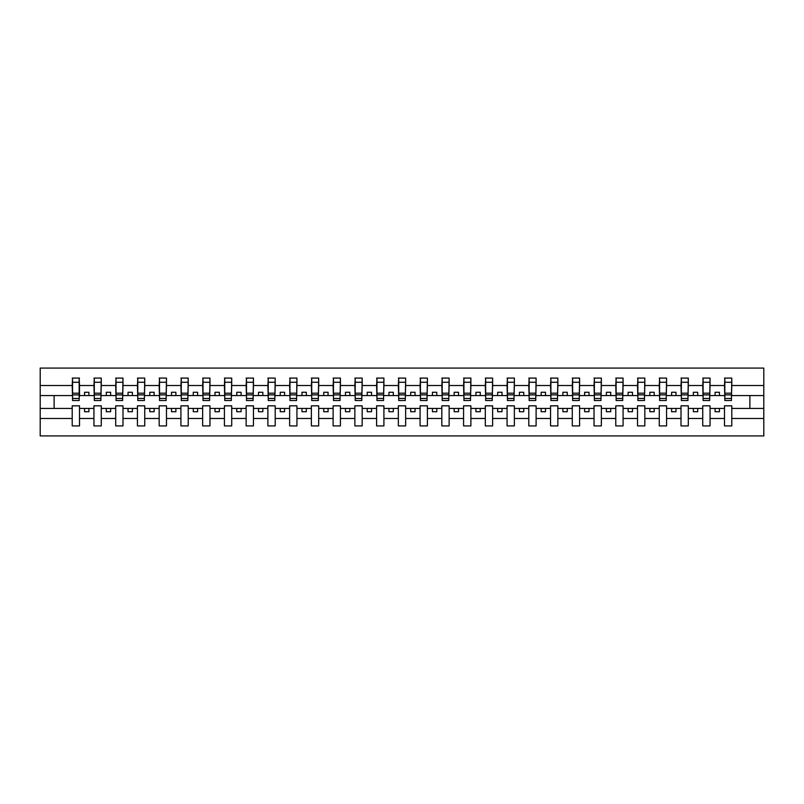 <?xml version="1.0" encoding="UTF-8"?>
<svg xmlns="http://www.w3.org/2000/svg" width="804" height="804" viewBox="0 0 804 804"><rect width="100%" height="100%" fill="white"/><g stroke="black" fill="none" stroke-linecap="round" stroke-linejoin="round"><path stroke-width="1.21" d="M724.484 418.482L710.053 418.482L710.053 405.829L702.746 405.829L702.746 418.482L688.304 418.482L688.304 405.829L681.008 405.829L681.008 418.482L666.566 418.482L666.566 405.829L659.26 405.829L659.26 418.482L644.828 418.482L644.828 405.829L637.522 405.829L637.522 418.482L623.08 418.482L623.08 405.829L615.774 405.829L615.774 418.482L601.342 418.482L601.342 405.829L594.035 405.829L594.035 418.482L579.594 418.482L579.594 405.829L572.287 405.829L572.287 418.482L557.855 418.482L557.855 405.829L550.549 405.829L550.549 418.482L536.107 418.482L536.107 405.829L528.801 405.829L528.801 418.482L514.369 418.482L514.369 405.829L507.063 405.829L507.063 418.482L492.621 418.482L492.621 405.829L485.314 405.829L485.314 418.482L470.883 418.482L470.883 405.829L463.576 405.829L463.576 418.482L449.134 418.482L449.134 405.829L441.828 405.829L441.828 418.482L427.396 418.482L427.396 405.829L420.09 405.829L420.09 418.482L405.648 418.482L405.648 405.829L398.352 405.829L398.352 418.482L383.91 418.482L383.91 405.829L376.604 405.829L376.604 418.482L362.172 418.482L362.172 405.829L354.865 405.829L354.865 418.482L340.424 418.482L340.424 405.829L333.117 405.829L333.117 418.482L318.685 418.482L318.685 405.829L311.379 405.829L311.379 418.482L296.937 418.482L296.937 405.829L289.631 405.829L289.631 418.482L275.199 418.482L275.199 405.829L267.893 405.829L267.893 418.482L253.451 418.482L253.451 405.829L246.145 405.829L246.145 418.482L231.713 418.482L231.713 405.829L224.406 405.829L224.406 418.482L209.965 418.482L209.965 405.829L202.658 405.829L202.658 418.482L188.226 418.482L188.226 405.829L180.92 405.829L180.92 418.482L166.478 418.482L166.478 405.829L159.172 405.829L159.172 418.482L144.74 418.482L144.74 405.829L137.434 405.829L137.434 418.482L122.992 418.482L122.992 405.829L115.696 405.829L115.696 418.482L101.254 418.482L101.254 405.829L93.947 405.829L93.947 418.482L79.516 418.482L79.516 405.829L72.209 405.829L72.209 418.482L40.2 418.482L40.2 435.919L763.8 435.919L763.8 418.482L731.791 418.482L731.791 425.919L724.484 425.919L724.484 408.432L715.098 408.432L715.098 411.738L719.449 411.738L719.449 408.432M731.791 418.482L731.791 405.829L724.484 405.829L724.484 408.432M702.746 418.482L702.746 425.919L710.053 425.919L710.053 418.482M681.008 418.482L681.008 425.919L688.304 425.919L688.304 418.482M659.26 418.482L659.26 425.919L666.566 425.919L666.566 418.482M637.522 418.482L637.522 425.919L644.828 425.919L644.828 418.482M615.774 418.482L615.774 425.919L623.08 425.919L623.08 418.482M594.035 418.482L594.035 425.919L601.342 425.919L601.342 418.482M572.287 418.482L572.287 425.919L579.594 425.919L579.594 418.482M550.549 418.482L550.549 425.919L557.855 425.919L557.855 418.482M528.801 418.482L528.801 425.919L536.107 425.919L536.107 418.482M507.063 418.482L507.063 425.919L514.369 425.919L514.369 418.482M485.314 418.482L485.314 425.919L492.621 425.919L492.621 418.482M463.576 418.482L463.576 425.919L470.883 425.919L470.883 418.482M441.828 418.482L441.828 425.919L449.134 425.919L449.134 418.482M420.09 418.482L420.09 425.919L427.396 425.919L427.396 418.482M398.352 418.482L398.352 425.919L405.648 425.919L405.648 418.482M376.604 418.482L376.604 425.919L383.91 425.919L383.91 418.482M354.865 418.482L354.865 425.919L362.172 425.919L362.172 418.482M333.117 418.482L333.117 425.919L340.424 425.919L340.424 418.482M311.379 418.482L311.379 425.919L318.685 425.919L318.685 418.482M289.631 418.482L289.631 425.919L296.937 425.919L296.937 418.482M267.893 418.482L267.893 425.919L275.199 425.919L275.199 418.482M246.145 418.482L246.145 425.919L253.451 425.919L253.451 418.482M224.406 418.482L224.406 425.919L231.713 425.919L231.713 418.482M202.658 418.482L202.658 425.919L209.965 425.919L209.965 418.482M180.92 418.482L180.92 425.919L188.226 425.919L188.226 418.482M159.172 418.482L159.172 425.919L166.478 425.919L166.478 418.482M137.434 418.482L137.434 425.919L144.74 425.919L144.74 418.482M115.696 418.482L115.696 425.919L122.992 425.919L122.992 418.482M93.947 418.482L93.947 425.919L101.254 425.919L101.254 418.482M724.836 398.493L731.449 398.493L731.449 400.523L724.836 400.523L724.836 378.081L724.484 385.518L710.053 385.518L709.701 398.171M724.836 398.171L724.484 385.518M703.098 398.493L709.701 398.493L709.701 400.523L703.098 400.523L703.098 378.081L702.746 385.518L688.304 385.518L687.963 398.171M703.098 398.171L702.746 385.518M681.35 398.493L687.963 398.493L687.963 400.523L681.35 400.523L681.35 378.081L681.008 385.518L666.566 385.518L666.214 398.171M681.35 398.171L681.008 385.518M659.612 398.493L666.214 398.493L666.214 400.523L659.612 400.523L659.612 378.081L659.26 385.518L644.828 385.518L644.476 398.171M659.612 398.171L659.26 385.518M637.863 398.493L644.476 398.493L644.476 400.523L637.863 400.523L637.863 378.081L637.522 385.518L623.08 385.518L622.728 398.171M637.863 398.171L637.522 385.518M616.125 398.493L622.728 398.493L622.728 400.523L616.125 400.523L616.125 378.081L615.774 385.518L601.342 385.518L600.99 398.171M616.125 398.171L615.774 385.518M594.377 398.493L600.99 398.493L600.99 400.523L594.377 400.523L594.377 378.081L594.035 385.518L579.594 385.518L579.252 398.171M594.377 398.171L594.035 385.518M572.639 398.493L579.252 398.493L579.252 400.523L572.639 400.523L572.639 378.081L572.287 385.518L557.855 385.518L557.504 398.171M572.639 398.171L572.287 385.518M550.891 398.493L557.504 398.493L557.504 400.523L550.891 400.523L550.891 378.081L550.549 385.518L536.107 385.518L535.765 398.171M550.891 398.171L550.549 385.518M529.153 398.493L535.765 398.493L535.765 400.523L529.153 400.523L529.153 378.081L528.801 385.518L514.369 385.518L514.017 398.171M529.153 398.171L528.801 385.518M507.404 398.493L514.017 398.493L514.017 400.523L507.404 400.523L507.404 378.081L507.063 385.518L492.621 385.518L492.279 398.171M507.404 398.171L507.063 385.518M485.666 398.493L492.279 398.493L492.279 400.523L485.666 400.523L485.666 378.081L485.314 385.518L470.883 385.518L470.531 398.171M485.666 398.171L485.314 385.518M463.928 398.493L470.531 398.493L470.531 400.523L463.928 400.523L463.928 378.081L463.576 385.518L449.134 385.518L448.793 398.171M463.928 398.171L463.576 385.518M442.18 398.493L448.793 398.493L448.793 400.523L442.18 400.523L442.18 378.081L441.828 385.518L427.396 385.518L427.045 398.171M442.18 398.171L441.828 385.518M420.442 398.493L427.045 398.493L427.045 400.523L420.442 400.523L420.442 378.081L420.09 385.518L405.648 385.518L405.306 398.171M420.442 398.171L420.09 385.518M398.694 398.493L405.306 398.493L405.306 400.523L398.694 400.523L398.694 378.081L398.352 385.518L383.91 385.518L383.558 398.171M398.694 398.171L398.352 385.518M376.955 398.493L383.558 398.493L383.558 400.523L376.955 400.523L376.955 378.081L376.604 385.518L362.172 385.518L361.82 398.171M376.955 398.171L376.604 385.518M355.207 398.493L361.82 398.493L361.82 400.523L355.207 400.523L355.207 378.081L354.865 385.518L340.424 385.518L340.072 398.171M355.207 398.171L354.865 385.518M333.469 398.493L340.072 398.493L340.072 400.523L333.469 400.523L333.469 378.081L333.117 385.518L318.685 385.518L318.334 398.171M333.469 398.171L333.117 385.518M311.721 398.493L318.334 398.493L318.334 400.523L311.721 400.523L311.721 378.081L311.379 385.518L296.937 385.518L296.596 398.171M311.721 398.171L311.379 385.518M289.983 398.493L296.596 398.493L296.596 400.523L289.983 400.523L289.983 378.081L289.631 385.518L275.199 385.518L274.847 398.171M289.983 398.171L289.631 385.518M268.234 398.493L274.847 398.493L274.847 400.523L268.234 400.523L268.234 378.081L267.893 385.518L253.451 385.518L253.109 398.171M268.234 398.171L267.893 385.518M246.496 398.493L253.109 398.493L253.109 400.523L246.496 400.523L246.496 378.081L246.145 385.518L231.713 385.518L231.361 398.171M246.496 398.171L246.145 385.518M224.748 398.493L231.361 398.493L231.361 400.523L224.748 400.523L224.748 378.081L224.406 385.518L209.965 385.518L209.623 398.171M224.748 398.171L224.406 385.518M203.01 398.493L209.623 398.493L209.623 400.523L203.01 400.523L203.01 378.081L202.658 385.518L188.226 385.518L187.875 398.171M203.01 398.171L202.658 385.518M181.272 398.493L187.875 398.493L187.875 400.523L181.272 400.523L181.272 378.081L180.92 385.518L166.478 385.518L166.137 398.171M181.272 398.171L180.92 385.518M159.524 398.493L166.137 398.493L166.137 400.523L159.524 400.523L159.524 378.081L159.172 385.518L144.74 385.518L144.388 398.171M159.524 398.171L159.172 385.518M137.785 398.493L144.388 398.493L144.388 400.523L137.785 400.523L137.785 378.081L137.434 385.518L122.992 385.518L122.65 398.171M137.785 398.171L137.434 385.518M116.037 398.493L122.65 398.493L122.65 400.523L116.037 400.523L116.037 378.081L115.696 385.518L101.254 385.518L100.902 398.171M116.037 398.171L115.696 385.518M94.299 398.493L100.902 398.493L100.902 400.523L94.299 400.523L94.299 378.081L93.947 385.518L79.516 385.518L79.164 378.081L79.164 400.523L72.551 400.523L72.551 394.895L79.164 394.895M94.299 398.171L93.947 385.518M72.209 418.482L72.209 425.919L79.516 425.919L79.516 418.482M72.551 394.895L72.551 378.081L72.209 385.518L40.2 385.518L40.2 368.081L763.8 368.081L763.8 385.518L731.791 385.518L731.449 398.171M72.551 398.171L72.209 385.518M724.484 378.081L731.791 378.081L731.791 385.518M702.746 378.081L710.053 378.081L710.053 385.518M681.008 378.081L688.304 378.081L688.304 385.518M659.26 378.081L666.566 378.081L666.566 385.518M637.522 378.081L644.828 378.081L644.828 385.518M615.774 378.081L623.08 378.081L623.08 385.518M594.035 378.081L601.342 378.081L601.342 385.518M572.287 378.081L579.594 378.081L579.594 385.518M550.549 378.081L557.855 378.081L557.855 385.518M528.801 378.081L536.107 378.081L536.107 385.518M507.063 378.081L514.369 378.081L514.369 385.518M485.314 378.081L492.621 378.081L492.621 385.518M463.576 378.081L470.883 378.081L470.883 385.518M441.828 378.081L449.134 378.081L449.134 385.518M420.09 378.081L427.396 378.081L427.396 385.518M398.352 378.081L405.648 378.081L405.648 385.518M376.604 378.081L383.91 378.081L383.91 385.518M354.865 378.081L362.172 378.081L362.172 385.518M333.117 378.081L340.424 378.081L340.424 385.518M311.379 378.081L318.685 378.081L318.685 385.518M289.631 378.081L296.937 378.081L296.937 385.518M267.893 378.081L275.199 378.081L275.199 385.518M246.145 378.081L253.451 378.081L253.451 385.518M224.406 378.081L231.713 378.081L231.713 385.518M202.658 378.081L209.965 378.081L209.965 385.518M180.92 378.081L188.226 378.081L188.226 385.518M159.172 378.081L166.478 378.081L166.478 385.518M137.434 378.081L144.74 378.081L144.74 385.518M115.696 378.081L122.992 378.081L122.992 385.518M93.947 378.081L101.254 378.081L101.254 385.518M72.209 378.081L79.516 378.081M715.098 408.432L710.053 408.432M724.484 395.568L719.449 395.568L719.449 392.262L715.098 392.262L715.098 395.568L710.053 395.568M715.098 395.568L719.449 395.568M697.701 411.738L697.701 408.432L693.349 408.432L693.349 411.738L697.701 411.738M693.349 408.432L688.304 408.432M702.746 408.432L697.701 408.432M702.746 395.568L697.701 395.568L697.701 392.262L693.349 392.262L693.349 395.568L688.304 395.568M693.349 395.568L697.701 395.568M675.963 411.738L675.963 408.432L671.611 408.432L671.611 411.738L675.963 411.738M671.611 408.432L666.566 408.432M681.008 408.432L675.963 408.432M681.008 395.568L675.963 395.568L675.963 392.262L671.611 392.262L671.611 395.568L666.566 395.568M671.611 395.568L675.963 395.568M654.215 411.738L654.215 408.432L649.863 408.432L649.863 411.738L654.215 411.738M649.863 408.432L644.828 408.432M659.26 408.432L654.215 408.432M659.26 395.568L654.215 395.568L654.215 392.262L649.863 392.262L649.863 395.568L644.828 395.568M649.863 395.568L654.215 395.568M632.477 411.738L632.477 408.432L628.125 408.432L628.125 411.738L632.477 411.738M628.125 408.432L623.08 408.432M637.522 408.432L632.477 408.432M637.522 395.568L632.477 395.568L632.477 392.262L628.125 392.262L628.125 395.568L623.08 395.568M628.125 395.568L632.477 395.568M610.728 411.738L610.728 408.432L606.387 408.432L606.387 411.738L610.728 411.738M606.387 408.432L601.342 408.432M615.774 408.432L610.728 408.432M615.774 395.568L610.728 395.568L610.728 392.262L606.387 392.262L606.387 395.568L601.342 395.568M606.387 395.568L610.728 395.568M588.99 411.738L588.99 408.432L584.639 408.432L584.639 411.738L588.99 411.738M584.639 408.432L579.594 408.432M594.035 408.432L588.99 408.432M594.035 395.568L588.99 395.568L588.99 392.262L584.639 392.262L584.639 395.568L579.594 395.568M584.639 395.568L588.99 395.568M567.242 411.738L567.242 408.432L562.9 408.432L562.9 411.738L567.242 411.738M562.9 408.432L557.855 408.432M572.287 408.432L567.242 408.432M572.287 395.568L567.242 395.568L567.242 392.262L562.9 392.262L562.9 395.568L557.855 395.568M562.9 395.568L567.242 395.568M545.504 411.738L545.504 408.432L541.152 408.432L541.152 411.738L545.504 411.738M541.152 408.432L536.107 408.432M550.549 408.432L545.504 408.432M550.549 395.568L545.504 395.568L545.504 392.262L541.152 392.262L541.152 395.568L536.107 395.568M541.152 395.568L545.504 395.568M523.756 411.738L523.756 408.432L519.414 408.432L519.414 411.738L523.756 411.738M519.414 408.432L514.369 408.432M528.801 408.432L523.756 408.432M528.801 395.568L523.756 395.568L523.756 392.262L519.414 392.262L519.414 395.568L514.369 395.568M519.414 395.568L523.756 395.568M502.018 411.738L502.018 408.432L497.666 408.432L497.666 411.738L502.018 411.738M497.666 408.432L492.621 408.432M507.063 408.432L502.018 408.432M507.063 395.568L502.018 395.568L502.018 392.262L497.666 392.262L497.666 395.568L492.621 395.568M497.666 395.568L502.018 395.568M480.269 411.738L480.269 408.432L475.928 408.432L475.928 411.738L480.269 411.738M475.928 408.432L470.883 408.432M485.314 408.432L480.269 408.432M485.314 395.568L480.269 395.568L480.269 392.262L475.928 392.262L475.928 395.568L470.883 395.568M475.928 395.568L480.269 395.568M458.531 411.738L458.531 408.432L454.18 408.432L454.18 411.738L458.531 411.738M454.18 408.432L449.134 408.432M463.576 408.432L458.531 408.432M463.576 395.568L458.531 395.568L458.531 392.262L454.18 392.262L454.18 395.568L449.134 395.568M454.18 395.568L458.531 395.568M436.793 411.738L436.793 408.432L432.441 408.432L432.441 411.738L436.793 411.738M432.441 408.432L427.396 408.432M441.828 408.432L436.793 408.432M441.828 395.568L436.793 395.568L436.793 392.262L432.441 392.262L432.441 395.568L427.396 395.568M432.441 395.568L436.793 395.568M415.045 411.738L415.045 408.432L410.693 408.432L410.693 411.738L415.045 411.738M410.693 408.432L405.648 408.432M420.09 408.432L415.045 408.432M420.09 395.568L415.045 395.568L415.045 392.262L410.693 392.262L410.693 395.568L405.648 395.568M410.693 395.568L415.045 395.568M393.307 411.738L393.307 408.432L388.955 408.432L388.955 411.738L393.307 411.738M388.955 408.432L383.91 408.432M398.352 408.432L393.307 408.432M398.352 395.568L393.307 395.568L393.307 392.262L388.955 392.262L388.955 395.568L383.91 395.568M388.955 395.568L393.307 395.568M371.559 411.738L371.559 408.432L367.207 408.432L367.207 411.738L371.559 411.738M367.207 408.432L362.172 408.432M376.604 408.432L371.559 408.432M376.604 395.568L371.559 395.568L371.559 392.262L367.207 392.262L367.207 395.568L362.172 395.568M367.207 395.568L371.559 395.568M349.82 411.738L349.82 408.432L345.469 408.432L345.469 411.738L349.82 411.738M345.469 408.432L340.424 408.432M354.865 408.432L349.82 408.432M354.865 395.568L349.82 395.568L349.82 392.262L345.469 392.262L345.469 395.568L340.424 395.568M345.469 395.568L349.82 395.568M328.072 411.738L328.072 408.432L323.731 408.432L323.731 411.738L328.072 411.738M323.731 408.432L318.685 408.432M333.117 408.432L328.072 408.432M333.117 395.568L328.072 395.568L328.072 392.262L323.731 392.262L323.731 395.568L318.685 395.568M323.731 395.568L328.072 395.568M306.334 411.738L306.334 408.432L301.982 408.432L301.982 411.738L306.334 411.738M301.982 408.432L296.937 408.432M311.379 408.432L306.334 408.432M311.379 395.568L306.334 395.568L306.334 392.262L301.982 392.262L301.982 395.568L296.937 395.568M301.982 395.568L306.334 395.568M284.586 411.738L284.586 408.432L280.244 408.432L280.244 411.738L284.586 411.738M280.244 408.432L275.199 408.432M289.631 408.432L284.586 408.432M289.631 395.568L284.586 395.568L284.586 392.262L280.244 392.262L280.244 395.568L275.199 395.568M280.244 395.568L284.586 395.568M262.848 411.738L262.848 408.432L258.496 408.432L258.496 411.738L262.848 411.738M258.496 408.432L253.451 408.432M267.893 408.432L262.848 408.432M267.893 395.568L262.848 395.568L262.848 392.262L258.496 392.262L258.496 395.568L253.451 395.568M258.496 395.568L262.848 395.568M241.099 411.738L241.099 408.432L236.758 408.432L236.758 411.738L241.099 411.738M236.758 408.432L231.713 408.432M246.145 408.432L241.099 408.432M246.145 395.568L241.099 395.568L241.099 392.262L236.758 392.262L236.758 395.568L231.713 395.568M236.758 395.568L241.099 395.568M219.361 411.738L219.361 408.432L215.01 408.432L215.01 411.738L219.361 411.738M215.01 408.432L209.965 408.432M224.406 408.432L219.361 408.432M224.406 395.568L219.361 395.568L219.361 392.262L215.01 392.262L215.01 395.568L209.965 395.568M215.01 395.568L219.361 395.568M197.613 411.738L197.613 408.432L193.272 408.432L193.272 411.738L197.613 411.738M193.272 408.432L188.226 408.432M202.658 408.432L197.613 408.432M202.658 395.568L197.613 395.568L197.613 392.262L193.272 392.262L193.272 395.568L188.226 395.568M193.272 395.568L197.613 395.568M175.875 411.738L175.875 408.432L171.523 408.432L171.523 411.738L175.875 411.738M171.523 408.432L166.478 408.432M180.92 408.432L175.875 408.432M180.92 395.568L175.875 395.568L175.875 392.262L171.523 392.262L171.523 395.568L166.478 395.568M171.523 395.568L175.875 395.568M154.137 411.738L154.137 408.432L149.785 408.432L149.785 411.738L154.137 411.738M149.785 408.432L144.74 408.432M159.172 408.432L154.137 408.432M159.172 395.568L154.137 395.568L154.137 392.262L149.785 392.262L149.785 395.568L144.74 395.568M149.785 395.568L154.137 395.568M132.389 411.738L132.389 408.432L128.037 408.432L128.037 411.738L132.389 411.738M128.037 408.432L122.992 408.432M137.434 408.432L132.389 408.432M137.434 395.568L132.389 395.568L132.389 392.262L128.037 392.262L128.037 395.568L122.992 395.568M128.037 395.568L132.389 395.568M110.65 411.738L110.65 408.432L106.299 408.432L106.299 411.738L110.65 411.738M106.299 408.432L101.254 408.432M115.696 408.432L110.65 408.432M115.696 395.568L110.65 395.568L110.65 392.262L106.299 392.262L106.299 395.568L101.254 395.568M106.299 395.568L110.65 395.568M88.902 411.738L88.902 408.432L84.551 408.432L84.551 411.738L88.902 411.738M84.551 408.432L79.516 408.432M93.947 408.432L88.902 408.432M93.947 395.568L88.902 395.568L88.902 392.262L84.551 392.262L84.551 395.568L79.516 395.568L79.516 385.518M84.551 395.568L88.902 395.568M79.516 395.568L79.164 398.171M72.209 408.432L40.2 408.432L40.2 385.518M40.2 418.482L40.2 408.432M72.209 395.568L40.2 395.568M763.8 418.482L763.8 385.518M54.119 408.432L54.119 395.568M763.8 395.568L749.881 395.568L749.881 408.432L731.791 408.432M763.8 408.432L749.881 408.432M749.881 395.568L731.791 395.568M72.551 393.196L79.164 393.196M101.254 378.081L100.902 398.493M94.299 394.895L100.902 394.895M94.299 393.196L100.902 393.196M122.992 378.081L122.65 398.493M116.037 394.895L122.65 394.895M116.037 393.196L122.65 393.196M144.74 378.081L144.388 398.493M137.785 394.895L144.388 394.895M137.785 393.196L144.388 393.196M166.478 378.081L166.137 398.493M159.524 394.895L166.137 394.895M159.524 393.196L166.137 393.196M188.226 378.081L187.875 398.493M181.272 394.895L187.875 394.895M181.272 393.196L187.875 393.196M209.965 378.081L209.623 398.493M203.01 394.895L209.623 394.895M203.01 393.196L209.623 393.196M231.713 378.081L231.361 398.493M224.748 394.895L231.361 394.895M224.748 393.196L231.361 393.196M253.451 378.081L253.109 398.493M246.496 394.895L253.109 394.895M246.496 393.196L253.109 393.196M275.199 378.081L274.847 398.493M268.234 394.895L274.847 394.895M268.234 393.196L274.847 393.196M296.937 378.081L296.596 398.493M289.983 394.895L296.596 394.895M289.983 393.196L296.596 393.196M318.685 378.081L318.334 398.493M311.721 394.895L318.334 394.895M311.721 393.196L318.334 393.196M340.424 378.081L340.072 398.493M333.469 394.895L340.072 394.895M333.469 393.196L340.072 393.196M362.172 378.081L361.82 398.493M355.207 394.895L361.82 394.895M355.207 393.196L361.82 393.196M383.91 378.081L383.558 398.493M376.955 394.895L383.558 394.895M376.955 393.196L383.558 393.196M405.648 378.081L405.306 398.493M398.694 394.895L405.306 394.895M398.694 393.196L405.306 393.196M427.396 378.081L427.045 398.493M420.442 394.895L427.045 394.895M420.442 393.196L427.045 393.196M449.134 378.081L448.793 398.493M442.18 394.895L448.793 394.895M442.18 393.196L448.793 393.196M470.883 378.081L470.531 398.493M463.928 394.895L470.531 394.895M463.928 393.196L470.531 393.196M492.621 378.081L492.279 398.493M485.666 394.895L492.279 394.895M485.666 393.196L492.279 393.196M514.369 378.081L514.017 398.493M507.404 394.895L514.017 394.895M507.404 393.196L514.017 393.196M536.107 378.081L535.765 398.493M529.153 394.895L535.765 394.895M529.153 393.196L535.765 393.196M557.855 378.081L557.504 398.493M550.891 394.895L557.504 394.895M550.891 393.196L557.504 393.196M579.594 378.081L579.252 398.493M572.639 394.895L579.252 394.895M572.639 393.196L579.252 393.196M601.342 378.081L600.99 398.493M594.377 394.895L600.99 394.895M594.377 393.196L600.99 393.196M623.08 378.081L622.728 398.493M616.125 394.895L622.728 394.895M616.125 393.196L622.728 393.196M644.828 378.081L644.476 398.493M637.863 394.895L644.476 394.895M637.863 393.196L644.476 393.196M666.566 378.081L666.214 398.493M659.612 394.895L666.214 394.895M659.612 393.196L666.214 393.196M688.304 378.081L687.963 398.493M681.35 394.895L687.963 394.895M681.35 393.196L687.963 393.196M710.053 378.081L709.701 398.493M703.098 394.895L709.701 394.895M703.098 393.196L709.701 393.196M731.791 378.081L731.449 398.493M724.836 394.895L731.449 394.895M724.836 393.196L731.449 393.196M72.551 398.493L79.164 398.493M72.551 382.262L79.164 382.262M94.299 382.262L100.902 382.262M116.037 382.262L122.65 382.262M137.785 382.262L144.388 382.262M159.524 382.262L166.137 382.262M181.272 382.262L187.875 382.262M203.01 382.262L209.623 382.262M224.748 382.262L231.361 382.262M246.496 382.262L253.109 382.262M268.234 382.262L274.847 382.262M289.983 382.262L296.596 382.262M311.721 382.262L318.334 382.262M333.469 382.262L340.072 382.262M355.207 382.262L361.82 382.262M376.955 382.262L383.558 382.262M398.694 382.262L405.306 382.262M420.442 382.262L427.045 382.262M442.18 382.262L448.793 382.262M463.928 382.262L470.531 382.262M485.666 382.262L492.279 382.262M507.404 382.262L514.017 382.262M529.153 382.262L535.765 382.262M550.891 382.262L557.504 382.262M572.639 382.262L579.252 382.262M594.377 382.262L600.99 382.262M616.125 382.262L622.728 382.262M637.863 382.262L644.476 382.262M659.612 382.262L666.214 382.262M681.35 382.262L687.963 382.262M703.098 382.262L709.701 382.262M724.836 382.262L731.449 382.262"/></g></svg>
